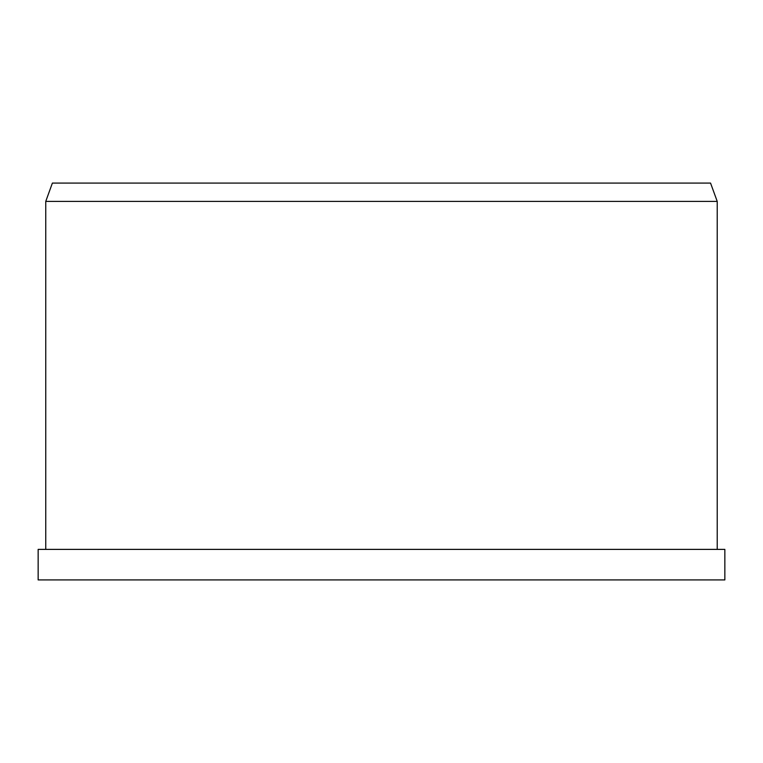 <?xml version="1.0" encoding="UTF-8"?>
<svg xmlns="http://www.w3.org/2000/svg" width="763" height="763" viewBox="0 0 763 763"><rect width="100%" height="100%" fill="white"/><g stroke="black" fill="none" stroke-linecap="round" stroke-linejoin="round"><path stroke-width="1.14" d="M38.15 579.918L38.15 549.389L724.85 549.389L724.85 579.918L38.15 579.918M45.751 549.389L45.751 201.394L52.389 183.082L710.553 183.082L717.22 201.394L45.751 201.394M717.22 549.389L717.22 201.394"/></g></svg>
